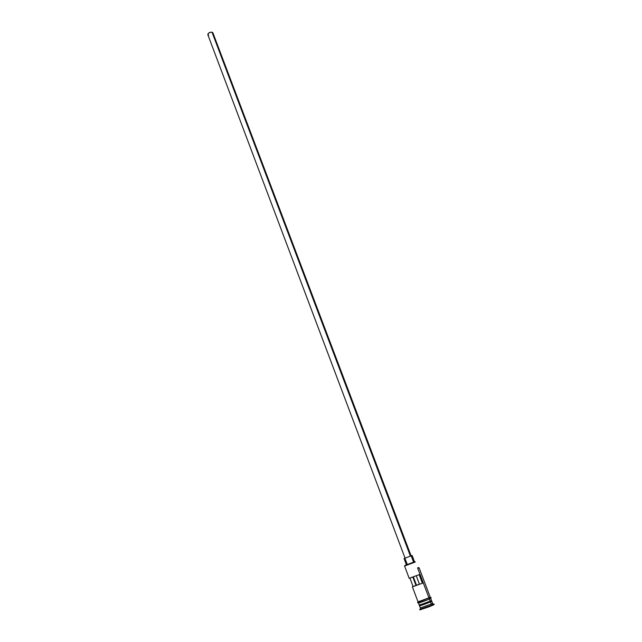 <?xml version="1.0" encoding="UTF-8"?>
<svg xmlns="http://www.w3.org/2000/svg" width="642" height="642" viewBox="0 0 642 642"><rect width="100%" height="100%" fill="white"/><g stroke="black" fill="none" stroke-linecap="round" stroke-linejoin="round"><path stroke-width="0.96" d="M404.958 565.883L415.334 561.991L414.86 561.686L404.845 565.458L414.86 561.686L415.334 561.991L414.507 561.798L415.334 561.991L404.572 566.035L409.195 578.338L419.154 574.662L422.404 583.233L412.397 586.868L413.095 586.523L409.933 578.113L413.095 586.523L416 585.496L412.405 586.876L422.404 583.233L419.467 584.268L422.404 583.233L419.154 574.662L409.893 578.017M419.427 584.148L416.522 585.263L413.36 576.877L416.522 585.263L419.427 584.148M411.105 555.86L212.919 32.87L212.004 32.172L410.423 556.116L212.004 32.172C209.444 32.156 208.064 33.023 207.856 34.78L405.062 558.147M404.051 558.532L406.434 564.856L413.6 562.151L411.201 555.82L404.203 558.484M431.159 601.265C432.162 601.008 431.938 601.209 430.477 601.867L431.416 601.016M431.312 600.695L419.555 605.141M431.496 601.185L430.477 601.867L431.296 604.042L430.477 601.867L419.515 605.807L420.325 607.974L431.296 604.042L432.523 604.86L433.743 604.266L432.523 604.86L431.296 604.042L420.646 607.95L420.085 609.427L432.523 604.86L419.716 609.443L419.876 609.876L432.684 605.294L432.523 604.86L432.684 605.294L429.257 606.722L419.916 609.9M417.749 568.355L428.992 597.967L417.749 568.355L419.098 567.801L417.749 568.355M412.397 586.868L418.054 601.915L430.284 597.317L419.098 567.801M418.48 603.047L419.274 605.157L430.228 601.217L429.41 599.058L430.228 601.217L431.536 600.519L430.734 598.416M419.555 605.294L430.228 601.706L431.408 600.816L419.627 605.31M418.086 601.931L430.389 597.285L417.733 602.405C417.332 602.966 417.934 602.942 419.539 602.324L419.724 602.316C414.459 604.603 424.715 601.145 429.482 599.026L429.073 597.943L417.974 601.915L430.301 597.285M412.822 577.07L416 585.496L416.522 585.263L416 585.496L412.822 577.07M417.589 567.921L418.52 567.536L417.589 567.921M429.723 598.48C431.753 597.437 431.601 597.253 429.273 597.935L429.482 599.026M419.9 609.82L420.679 609.378M433.27 604.62L433.84 604.475M434.144 604.443L432.684 605.294L434.201 604.459L434.032 604.034M433.743 604.266L432.347 603.536L431.296 604.042L432.604 603.336L431.777 601.169M430.132 601.353L429.265 601.634M421.706 604.491L420.935 604.82M430.14 598.721L430.798 598.36M430.774 598.312L430.012 598.48M419.066 602.621L418.383 602.99M418.391 603.047L428.631 599.387M430.26 597.269L429.514 597.445M419.403 601.217L418.078 601.875M414.483 561.814L413.729 562.087M413.6 562.151L414.507 561.798L412.116 555.49L411.201 555.82L413.6 562.151L406.458 564.84M407.325 564.511L404.861 558.235M420.614 604.443C415.43 606.706 425.534 603.319 430.228 601.217M419.707 605.526L430.477 601.867C426.44 603.689 416.971 606.955 420.012 605.486M419.467 584.268L416.257 575.778L419.467 584.268M404.251 558.46L412.084 555.499M208.578 35.414L207.896 33.994L209.597 32.493L212.004 32.172L212.855 32.734L212.879 33.657M404.95 565.907L405.166 565.337M419.635 605.51C421.513 605.398 425.1 604.186 430.397 601.875L431.496 601.032M418.753 567.953L418.207 567.672"/></g></svg>
